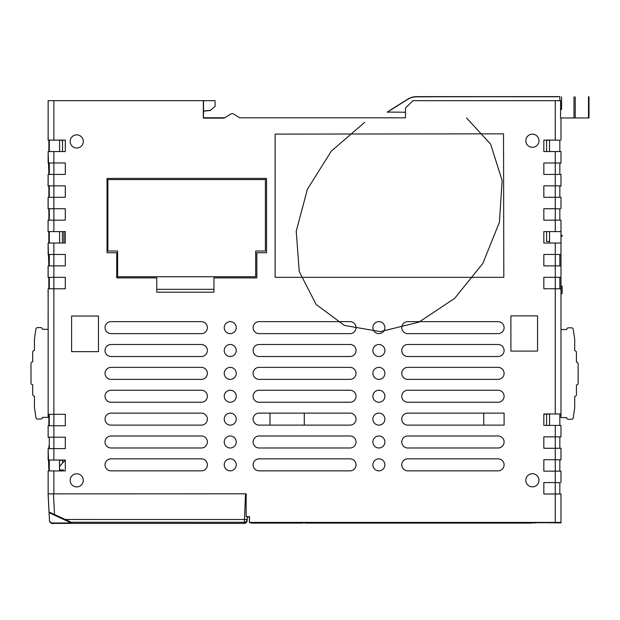 <?xml version="1.0" encoding="UTF-8"?>
<svg xmlns="http://www.w3.org/2000/svg" width="620" height="620" viewBox="0 0 620 620"><rect width="100%" height="100%" fill="white"/><g stroke="black" fill="none" stroke-linecap="round" stroke-linejoin="round"><path stroke-width="0.93" d="M560.984 459.877L555.272 459.707L555.272 448.275L543.833 448.275L543.833 436.837L555.272 436.837L555.272 425.405L543.833 425.405L543.833 413.974L560.984 413.974L560.984 417.578L566.703 417.578A1.713 1.713 0 0 0 568.416 419.298L571.516 419.298A1.713 1.713 0 0 0 573.213 417.834L574.709 407.859L574.709 396.428A1.713 1.713 0 0 0 576.422 394.715L576.422 384.989A1.713 1.713 0 0 0 578.135 383.276L578.135 363.839A1.713 1.713 0 0 0 576.422 362.127L576.422 352.408A1.713 1.713 0 0 0 574.709 350.688L574.709 339.256L573.213 329.282A1.713 1.713 0 0 0 571.516 327.817L568.416 327.817A1.713 1.713 0 0 0 566.703 329.538L560.984 329.538L560.984 288.765L560.984 413.974M559.845 140.283L555.272 140.112L555.272 100.665L412.912 100.665L405.48 108.097L405.48 117.816L239.677 117.816L233.709 114.08A2.86 2.86 0 0 0 232.19 113.646A2.86 2.86 0 0 1 233.709 114.08M546.592 151.551L546.592 140.283L549.553 140.283M560.984 163.153L559.845 163.153L560.984 163.153L560.984 151.551L560.984 162.983L555.272 162.983L555.272 151.551L543.833 151.551L543.833 140.112L555.272 140.112M549.553 241.467L546.592 241.467L546.592 231.593M549.553 243.024L549.553 231.593M549.553 151.551L549.553 140.112M559.845 208.894L555.272 208.723L555.272 197.292L543.833 197.292L543.833 185.853L560.984 185.853L560.984 174.422L560.984 186.023L559.845 186.023M560.984 174.422L555.272 174.422L555.272 162.983L543.833 162.983L543.833 174.422L555.272 174.422L555.272 197.292L560.984 197.292L560.984 208.723M559.845 185.853L559.845 197.292M559.845 140.112L559.845 151.551M48.135 197.454L48.066 208.894L48.879 208.894L48.879 220.154M59.59 231.593L59.59 243.024M59.59 470.913L59.59 460.048M59.59 140.283L59.59 151.551L59.59 140.283L62.519 140.283L62.519 151.551M48.135 174.592L48.058 186.023L48.879 186.023L48.135 186.023M48.135 151.722L48.879 174.422M48.135 162.983L48.879 163.153M48.135 140.112L48.879 140.283L48.879 151.551M48.135 100.665L48.135 140.283L48.879 140.283M214.946 100.851L214.52 100.665A0.574 0.574 0 0 1 215.094 101.238L215.094 106.361L210.459 110.36L203.507 110.972L203.507 100.665L214.52 100.665M214.946 100.665L48.151 100.665L48.151 140.112L65.302 140.112L65.302 151.551L53.87 151.551L53.87 162.983L65.302 162.983L65.302 174.422L53.87 174.422L53.87 185.853L65.302 185.853L65.302 197.292L53.87 197.292L53.87 208.723L65.302 208.723L65.302 220.154L53.87 220.154L53.87 231.593L65.302 231.593L65.302 243.024L53.87 243.024L53.87 254.463L65.302 254.463L65.302 265.895L53.87 265.895L53.87 277.326L65.302 277.326L65.302 288.765L53.87 288.765L53.87 414.315L65.302 414.315L65.302 425.746L48.151 425.746L48.151 437.185L65.302 437.185L65.302 448.617L53.87 448.617L53.87 460.048L48.151 460.048L48.151 448.617L53.87 448.617L53.87 414.315L48.151 414.315L48.151 288.765L53.87 288.765L53.87 277.326L48.151 277.326L48.151 265.895L53.87 265.895L53.87 254.463L48.151 254.463L48.151 243.024L53.87 243.024M230.671 114.08A2.86 2.86 0 0 1 232.19 113.646A2.86 2.86 0 0 0 230.671 114.08L224.177 118.149L203.329 118.149L203.662 111.112L210.32 110.531L214.946 106.493M203.662 110.957L210.482 110.391M203.662 117.761L224.797 117.761M48.151 151.722L48.151 162.983L53.87 162.983L53.87 174.422L48.151 174.422L48.151 185.853L53.87 185.853L53.87 197.292L48.151 197.292L48.151 208.723L48.151 197.292M48.879 186.023L48.879 197.292M48.879 211.707L48.879 208.894L48.135 208.894M48.151 220.325L48.073 226.06M48.073 220.325L48.081 231.764L48.825 231.764L48.825 237.476M48.081 231.764L48.569 231.764M48.151 243.195L48.089 248.93M48.825 231.764L48.825 243.024M48.081 243.195L48.841 265.895M48.089 254.626L48.577 254.626M48.151 266.065L48.097 277.497L48.841 277.497L48.848 283.216M48.833 254.626L48.833 260.346M48.097 266.065L48.097 277.497L48.585 277.497M48.151 288.935L48.151 312.744M48.841 277.497L48.848 288.765M48.879 414.486L48.159 414.486L48.879 414.486L48.879 425.746M48.135 448.787L48.879 470.913M48.135 460.048L48.879 460.218M59.59 460.218L62.589 460.218L62.589 463.008M48.879 445.927L48.879 448.617M48.135 437.185L48.135 425.917M48.135 437.348L48.879 437.348M62.589 470.038L62.589 470.913M249.395 522.598L249.395 516.879L246.148 516.7L246.163 493.814L246.163 516.685L249.589 516.685L249.395 522.598L560.984 522.73L560.984 494.008L560.984 522.9L536.284 522.621M302.568 522.9L305.428 522.9M531.255 522.9L536.284 522.9M249.395 516.995L247.814 516.879M546.592 425.405L546.592 414.137M555.272 425.405L560.984 425.405L560.984 436.837L555.272 436.837L555.272 448.275L560.984 448.275L560.984 459.707M559.845 437.007L560.984 436.837M559.845 436.837L559.845 448.275M549.553 425.405L549.553 413.974M559.845 482.577L559.845 494.008M559.845 482.748L555.272 482.577L555.272 471.146L543.833 471.146L543.833 459.707L555.272 459.707L555.272 471.146L560.984 471.146L560.984 482.577M559.845 425.405L559.845 413.974M560.984 265.895L543.833 265.895L543.833 254.463L560.984 254.463L560.984 243.024L560.984 288.765L543.833 288.765L543.833 277.326L560.984 277.326M48.135 471.084L48.151 493.435M48.151 301.119L48.104 288.935M48.112 312.744L48.12 329.298M560.984 117.994L560.984 140.112M560.984 220.154L560.984 243.024L543.833 243.024L543.833 231.593L555.272 231.593L555.272 220.154L543.833 220.154L543.833 208.723L555.272 208.723L555.272 220.154L560.984 220.154M560.984 286.138L562.131 286.138L562.131 289.276L560.984 289.276M560.984 290.586L562.131 290.586L562.131 289.276M560.984 293.694L562.131 293.694L562.131 290.586M560.984 235.274L562.131 235.274L562.131 236.29L560.984 236.29M48.151 493.861L48.151 470.913L65.302 470.913L65.302 460.048L53.87 460.048M48.135 493.443L48.135 494.148M559.845 414.137L560.984 414.137M543.833 414.137L549.553 414.137M49.484 520.188L49.089 512.67L71.153 522.962L52.406 522.962A2.929 2.929 180 0 1 49.484 520.188L48.135 494.21M203.662 117.816L224.696 117.816M559.845 96.627L416.702 96.627A17.151 17.151 180 0 0 407.588 99.254L407.588 99.433A17.151 17.151 -0 0 1 416.702 96.813L559.845 96.627M389.926 110.344L407.588 99.254M247.318 516.879L247.171 520.11L247.279 516.879M52.406 522.962L52.406 523.381L54.793 523.396L244.195 523.396A2.929 2.929 0 0 0 247.124 520.622L247.124 520.622A2.929 2.929 0 0 1 244.195 523.396L244.311 522.962A2.86 2.86 180 0 0 247.171 520.11M203.329 118.149L203.329 100.665M65.177 460.048L59.59 466.449M59.59 470.045L63.341 469.851L63.286 470.913M63.333 469.999L59.59 470.193M49.089 512.67L48.135 493.861L246.163 493.814L245.543 493.814L244.311 522.962M387.182 112.065L405.472 112.243M387.182 112.243L407.588 99.433M249.589 522.404L555.272 522.404L555.272 494.008L543.833 494.008L543.833 482.577L555.272 482.577L555.272 494.008L560.984 494.008M372.891 464.853A6.006 6.006 0 0 1 378.89 458.854A6.006 6.006 0 0 1 384.896 464.853A6.006 6.006 0 0 1 378.89 470.859A6.006 6.006 0 0 1 372.891 464.853M259.113 470.859A6.006 6.006 0 0 1 253.115 464.853A6.006 6.006 0 0 1 259.113 458.854L350.021 458.854A6.006 6.006 0 0 1 356.027 464.853A6.006 6.006 0 0 1 350.021 470.859L259.113 470.859M224.238 464.853A6.006 6.006 0 0 1 230.245 458.854A6.006 6.006 0 0 1 236.251 464.853A6.006 6.006 0 0 1 230.245 470.859A6.006 6.006 0 0 1 224.238 464.853M498.093 435.984A6.006 6.006 0 0 1 504.099 441.982A6.006 6.006 0 0 1 498.093 447.989L407.766 447.989A6.006 6.006 0 0 1 401.76 441.982A6.006 6.006 0 0 1 407.766 435.984L498.093 435.984M372.891 441.982A6.006 6.006 0 0 1 378.89 435.984A6.006 6.006 0 0 1 384.896 441.982A6.006 6.006 0 0 1 378.89 447.989A6.006 6.006 0 0 1 372.891 441.982M259.113 447.989A6.006 6.006 0 0 1 253.115 441.982A6.006 6.006 0 0 1 259.113 435.984L350.021 435.984A6.006 6.006 0 0 1 356.027 441.982A6.006 6.006 0 0 1 350.021 447.989L259.113 447.989M224.238 441.982A6.006 6.006 0 0 1 230.245 435.984A6.006 6.006 0 0 1 236.251 441.982A6.006 6.006 0 0 1 230.245 447.989A6.006 6.006 0 0 1 224.238 441.982M504.099 413.114L504.099 425.118L407.766 425.118A6.006 6.006 0 0 1 401.76 419.112A6.006 6.006 0 0 1 407.766 413.114L504.099 413.114M372.891 419.112A6.006 6.006 0 0 1 378.89 413.114A6.006 6.006 0 0 1 384.896 419.112A6.006 6.006 0 0 1 378.89 425.118A6.006 6.006 0 0 1 372.891 419.112M259.113 425.118A6.006 6.006 0 0 1 253.115 419.112A6.006 6.006 0 0 1 259.113 413.114L350.021 413.114A6.006 6.006 0 0 1 356.027 419.112A6.006 6.006 0 0 1 350.021 425.118L259.113 425.118M224.238 419.112A6.006 6.006 0 0 1 230.245 413.114A6.006 6.006 0 0 1 236.251 419.112A6.006 6.006 0 0 1 230.245 425.118A6.006 6.006 0 0 1 224.238 419.112M372.891 396.25A6.006 6.006 0 0 1 378.89 390.244A6.006 6.006 0 0 1 384.896 396.25A6.006 6.006 0 0 1 378.89 402.248A6.006 6.006 0 0 1 372.891 396.25M259.113 402.248A6.006 6.006 0 0 1 253.115 396.25A6.006 6.006 0 0 1 259.113 390.244L350.021 390.244A6.006 6.006 0 0 1 356.027 396.25A6.006 6.006 0 0 1 350.021 402.248L259.113 402.248M224.238 396.25A6.006 6.006 0 0 1 230.245 390.244A6.006 6.006 0 0 1 236.251 396.25A6.006 6.006 0 0 1 230.245 402.248A6.006 6.006 0 0 1 224.238 396.25M111.042 402.248A6.006 6.006 0 0 1 105.036 396.25A6.006 6.006 0 0 1 111.042 390.244L201.376 390.244A6.006 6.006 0 0 1 207.374 396.25A6.006 6.006 0 0 1 201.376 402.248L111.042 402.248M372.891 373.38A6.006 6.006 0 0 1 378.89 367.373A6.006 6.006 0 0 1 384.896 373.38A6.006 6.006 0 0 1 378.89 379.378A6.006 6.006 0 0 1 372.891 373.38M259.113 379.378A6.006 6.006 0 0 1 253.115 373.38A6.006 6.006 0 0 1 259.113 367.373L350.021 367.373A6.006 6.006 0 0 1 356.027 373.38A6.006 6.006 0 0 1 350.021 379.378L259.113 379.378M224.238 373.38A6.006 6.006 0 0 1 230.245 367.373A6.006 6.006 0 0 1 236.251 373.38A6.006 6.006 0 0 1 230.245 379.378A6.006 6.006 0 0 1 224.238 373.38M111.042 379.378A6.006 6.006 0 0 1 105.036 373.38A6.006 6.006 0 0 1 111.042 367.373L201.376 367.373A6.006 6.006 0 0 1 207.374 373.38A6.006 6.006 0 0 1 201.376 379.378L111.042 379.378M372.891 350.509A6.006 6.006 0 0 1 378.89 344.503A6.006 6.006 0 0 1 384.896 350.509A6.006 6.006 0 0 1 378.89 356.515A6.006 6.006 0 0 1 372.891 350.509M259.113 356.515A6.006 6.006 0 0 1 253.115 350.509A6.006 6.006 0 0 1 259.113 344.503L350.021 344.503A6.006 6.006 0 0 1 356.027 350.509A6.006 6.006 0 0 1 350.021 356.515L259.113 356.515M224.238 350.509A6.006 6.006 0 0 1 230.245 344.503A6.006 6.006 0 0 1 236.251 350.509A6.006 6.006 0 0 1 230.245 356.515A6.006 6.006 0 0 1 224.238 350.509M111.042 356.515A6.006 6.006 0 0 1 105.036 350.509A6.006 6.006 0 0 1 111.042 344.503L201.376 344.503A6.006 6.006 0 0 1 207.374 350.509A6.006 6.006 0 0 1 201.376 356.515L111.042 356.515M372.891 327.639A6.006 6.006 0 0 1 378.89 321.64A6.006 6.006 0 0 1 384.896 327.639A6.006 6.006 0 0 1 378.89 333.645A6.006 6.006 0 0 1 372.891 327.639M259.113 333.645A6.006 6.006 0 0 1 253.115 327.639A6.006 6.006 0 0 1 259.113 321.64L350.021 321.64A6.006 6.006 0 0 1 356.027 327.639A6.006 6.006 0 0 1 350.021 333.645L259.113 333.645M224.238 327.639A6.006 6.006 0 0 1 230.245 321.64A6.006 6.006 0 0 1 236.251 327.639A6.006 6.006 0 0 1 230.245 333.645A6.006 6.006 0 0 1 224.238 327.639M111.042 333.645A6.006 6.006 0 0 1 105.036 327.639A6.006 6.006 0 0 1 111.042 321.64L201.376 321.64A6.006 6.006 0 0 1 207.374 327.639A6.006 6.006 0 0 1 201.376 333.645L111.042 333.645M498.093 458.854A6.006 6.006 0 0 1 504.099 464.853A6.006 6.006 0 0 1 498.093 470.859L407.766 470.859A6.006 6.006 0 0 1 401.76 464.853A6.006 6.006 0 0 1 407.766 458.854L498.093 458.854M156.783 277.899L116.761 277.899L116.761 252.743L107.035 252.743L107.035 178.421L266.546 178.421L266.546 252.743L256.827 252.743L256.827 277.899L213.954 277.899L213.954 292.19L156.783 292.19L156.783 277.899M98.464 316.037L98.464 351.656L71.594 351.656L71.594 316.037L98.464 316.037M537.548 315.867L537.548 351.083L510.903 351.083L510.903 315.867L537.548 315.867M70.161 141.43A6.572 6.572 0 0 1 76.74 134.858A6.572 6.572 0 0 1 83.312 141.43A6.572 6.572 0 0 1 76.74 148.002A6.572 6.572 0 0 1 70.161 141.43M70.161 480.345A6.572 6.572 0 0 1 76.74 473.773A6.572 6.572 0 0 1 83.312 480.345A6.572 6.572 0 0 1 76.74 486.925A6.572 6.572 0 0 1 70.161 480.345M525.822 480.291A6.572 6.572 0 0 1 532.402 473.719A6.572 6.572 0 0 1 538.974 480.291A6.572 6.572 0 0 1 532.402 486.863A6.572 6.572 0 0 1 525.822 480.291M525.822 140.748A6.572 6.572 0 0 1 532.402 134.168A6.572 6.572 0 0 1 538.974 140.748A6.572 6.572 0 0 1 532.402 147.32A6.572 6.572 0 0 1 525.822 140.748M275.125 134.114L503.525 133.827L503.812 277.326L275.125 277.326L275.125 134.114M498.093 321.64A6.006 6.006 0 0 1 504.099 327.639A6.006 6.006 0 0 1 498.093 333.645L407.766 333.645A6.006 6.006 0 0 1 401.76 327.639A6.006 6.006 0 0 1 407.766 321.64L498.093 321.64M498.093 344.503A6.006 6.006 0 0 1 504.099 350.509A6.006 6.006 0 0 1 498.093 356.515L407.766 356.515A6.006 6.006 0 0 1 401.76 350.509A6.006 6.006 0 0 1 407.766 344.503L498.093 344.503M498.093 367.373A6.006 6.006 0 0 1 504.099 373.38A6.006 6.006 0 0 1 498.093 379.378L407.766 379.378A6.006 6.006 0 0 1 401.76 373.38A6.006 6.006 0 0 1 407.766 367.373L498.093 367.373M498.093 390.244A6.006 6.006 0 0 1 504.099 396.25A6.006 6.006 0 0 1 498.093 402.248L407.766 402.248A6.006 6.006 0 0 1 401.76 396.25A6.006 6.006 0 0 1 407.766 390.244L498.093 390.244M111.042 425.118A6.006 6.006 0 0 1 105.036 419.112A6.006 6.006 0 0 1 111.042 413.114L201.376 413.114A6.006 6.006 0 0 1 207.374 419.112A6.006 6.006 0 0 1 201.376 425.118L111.042 425.118M111.042 447.989A6.006 6.006 0 0 1 105.036 441.982A6.006 6.006 0 0 1 111.042 435.984L201.376 435.984A6.006 6.006 0 0 1 207.374 441.982A6.006 6.006 0 0 1 201.376 447.989L111.042 447.989M111.042 470.859A6.006 6.006 0 0 1 105.036 464.853A6.006 6.006 0 0 1 111.042 458.854L201.376 458.854A6.006 6.006 0 0 1 207.374 464.853A6.006 6.006 0 0 1 201.376 470.859L111.042 470.859M589 96.79L589 117.94L560.519 117.994L560.62 108.484M555.272 151.551L560.984 151.551M305.428 522.598L305.428 523.11L531.255 523.11L531.255 522.598M250.999 522.598L250.999 523.11L302.568 523.11L302.568 522.598M560.984 522.451L555.272 522.404M49.298 460.048L49.298 470.913M62.442 460.048L65.302 460.048M49.298 414.315L49.298 425.746M49.298 288.765L49.298 277.326M49.298 265.895L49.298 254.463M49.298 231.593L49.298 243.024M53.87 231.593L48.151 231.593M48.151 220.154L53.87 220.154L53.87 208.723L48.151 208.723M48.151 151.551L53.87 151.551M49.298 151.551L49.298 140.112M560.984 231.593L555.272 231.593M62.442 243.024L62.442 231.593M59.505 460.048L59.505 470.913M65.201 519.467L247.124 519.49A2.929 2.929 180 0 1 244.195 522.265L71.153 522.265L49.089 511.996M71.153 522.265L71.153 522.962M559.845 100.665L559.845 96.836M555.272 100.665L560.612 100.665L560.62 108.477L561.557 109.415L561.557 96.844M422.639 96.79L423.289 96.79M213.954 289.339L156.783 289.339M559.845 174.422L559.845 162.983M559.845 220.154L559.845 208.723M305.428 522.761L531.255 522.761M250.999 522.761L302.568 522.761M506.618 522.784L525.481 522.784L506.618 523.001M484.832 522.784L503.696 522.784L484.832 523.001M463.047 522.784L481.918 522.784L463.047 523.001M441.269 522.784L460.133 522.784L441.269 523.001M419.484 522.784L438.348 522.784L419.484 523.001M397.699 522.784L416.57 522.784L397.699 523.001M375.922 522.784L394.785 522.784L375.922 523.001M354.136 522.784L373 522.784L354.136 523.001M332.351 522.784L351.222 522.784L332.351 523.001M310.574 522.784L329.437 522.784L310.574 523.001M256.145 522.784L275.009 522.784L256.145 523.001M277.923 522.784L296.794 522.784L277.923 523.001M559.845 459.707L559.845 471.146M247.171 518.878L247.124 519.769A2.929 2.929 180 0 1 244.311 522.544A2.86 2.86 180 0 0 247.171 519.684M49.298 448.617L49.298 437.185M48.151 329.298L42.431 329.298A1.713 1.713 0 0 0 40.718 327.585L37.626 327.585A1.713 1.713 0 0 0 35.929 329.05L34.433 339.024L34.433 350.455A1.713 1.713 0 0 0 32.713 352.168L32.713 361.886A1.713 1.713 0 0 0 31 363.607L31 383.044A1.713 1.713 0 0 0 32.713 384.757L32.713 394.475A1.713 1.713 0 0 0 34.433 396.196L34.433 407.627L35.929 417.601A1.713 1.713 0 0 0 37.626 419.058L40.718 419.058A1.713 1.713 0 0 0 42.431 417.345L48.151 417.345L48.151 414.315M49.298 220.154L49.298 208.723M49.298 162.983L49.298 174.422M559.845 277.326L559.845 288.765M559.845 254.463L559.845 265.895M483.747 425.118L483.747 413.114M269.979 413.114L269.979 425.118M49.298 197.292L49.298 185.853M304.281 413.114L304.281 425.118M364.576 122.396L331.305 151.148L307.419 189.193L296.221 231.252L299.251 271.521L316.107 304.435L344.449 325.446L380.354 331.638L418.872 322.175L454.677 298.352L482.81 263.461L499.394 222.324L502.13 180.637L490.645 144.15L466.527 117.916M255.688 276.76L117.614 276.76L117.614 251.03L107.895 251.03L107.895 179.567L265.406 179.567L265.406 251.03L255.688 251.03L255.688 276.76M422.631 96.658L557.558 96.79M53.87 100.665L53.87 140.112M53.87 470.913L53.87 493.814M555.272 413.974L555.272 243.024M52.406 523.381A2.929 2.929 180 0 1 49.484 520.599L48.135 494.977M54.529 514.484L53.444 493.814M561.557 109.415L560.511 109.415M573.996 117.994L573.996 96.844M575.213 117.994L575.213 96.836M588.496 117.947L588.496 96.79M247.124 519.769L247.272 516.724M48.097 271.8L48.097 277.497M49.484 520.599C50.119 523.063 51.894 524.001 54.793 523.396L244.195 523.396M63.93 243.024L63.93 231.593"/></g></svg>

